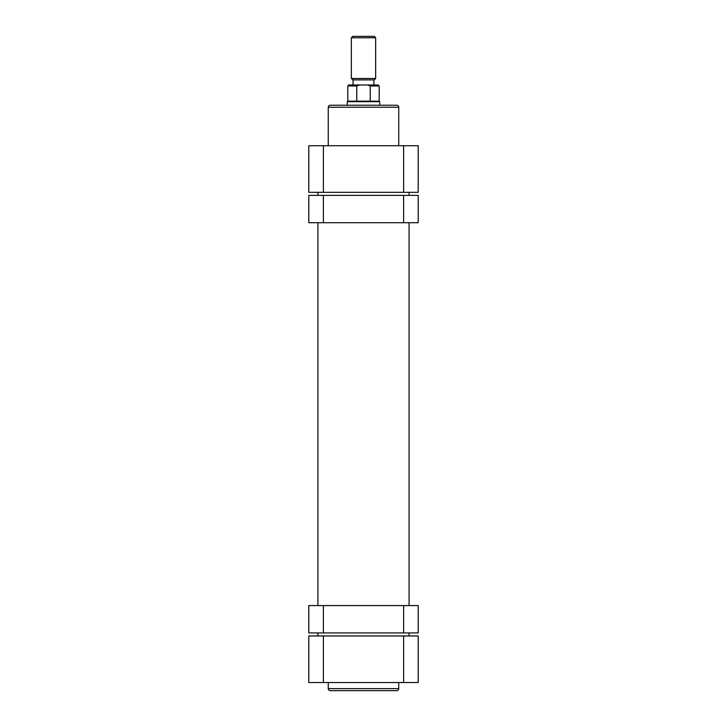 <?xml version="1.0" encoding="UTF-8"?>
<svg xmlns="http://www.w3.org/2000/svg" width="727" height="727" viewBox="0 0 727 727"><rect width="100%" height="100%" fill="white"/><g stroke="black" fill="none" stroke-linecap="round" stroke-linejoin="round"><path stroke-width="1.09" d="M403.612 632.917L403.612 605.573L418.198 605.573L418.198 632.917L308.802 632.917L308.802 605.573L323.388 605.573L323.388 632.917M403.612 605.573L323.388 605.573M323.388 195.363L323.388 222.716L308.802 222.716L308.802 195.363L418.198 195.363L418.198 222.716L403.612 222.716L403.612 195.363M323.388 222.716L403.612 222.716M396.724 690.65L330.276 690.65A2.027 2.027 0 0 1 328.25 688.623L398.75 688.623A2.027 2.027 0 0 1 396.724 690.65M328.25 682.544L328.25 688.623M398.75 682.544L398.75 688.623M323.388 682.544L308.802 682.544L308.802 635.952L323.388 635.952L323.388 682.544L403.612 682.544L403.612 635.952L323.388 635.952M403.612 635.952L418.198 635.952L418.198 682.544L403.612 682.544M352.768 36.35L374.232 36.35L375.65 37.768L351.35 37.768L352.768 36.35M375.65 78.489L374.232 79.906L352.768 79.906L351.35 78.489L375.65 78.489L375.65 37.768M379.703 101.68L379.703 105.224L380.721 105.224L346.279 105.224L347.297 105.224L347.297 101.68L379.703 101.68L379.203 101.171L379.203 85.977L370.234 85.977L370.234 101.171L379.203 101.171M347.297 101.68L347.797 101.171L370.234 101.171M353.068 79.906L353.068 84.968L348.815 84.968L359.674 84.968L356.766 85.977L347.797 85.977L348.815 84.968M370.234 85.977L367.326 84.968L359.674 84.968M367.326 84.968L378.185 84.968L379.203 85.977M356.766 101.171L356.766 85.977M330.276 105.224L396.724 105.224A2.027 2.027 0 0 1 398.75 107.251L328.25 107.251A2.027 2.027 0 0 1 330.276 105.224M398.75 145.736L398.75 107.251M328.25 145.736L328.25 107.251M403.612 145.736L418.198 145.736L418.198 192.328L403.612 192.328L403.612 145.736L323.388 145.736L323.388 192.328L403.612 192.328M323.388 192.328L308.802 192.328L308.802 145.736L323.388 145.736M409.074 635.952L409.074 632.917M409.074 605.573L409.074 222.716M409.074 195.363L409.074 192.328M317.926 635.952L317.926 632.917M317.926 605.573L317.926 222.716M317.926 195.363L317.926 192.328M351.35 78.489L351.35 37.768M373.932 84.968L373.932 79.906M347.797 101.171L347.797 85.977"/></g></svg>
